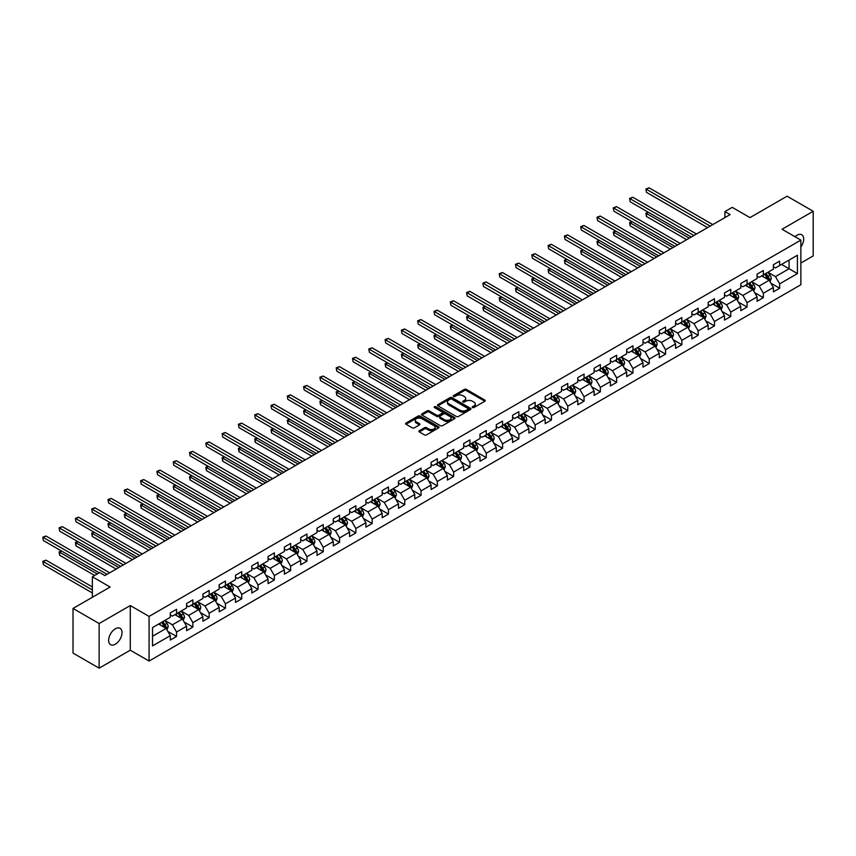 <?xml version="1.0" encoding="UTF-8"?>
<svg xmlns="http://www.w3.org/2000/svg" width="856" height="856" viewBox="0 0 856 856"><rect width="100%" height="100%" fill="white"/><g stroke="black" fill="none" stroke-linecap="round" stroke-linejoin="round"><path stroke-width="1.28" d="M472.501 407.531A1.016 0.589 0 0 0 473.935 407.531L484.828 401.239A1.455 0.835 0 0 0 485.256 400.64A1.455 0.835 0 0 0 484.828 400.052L466.37 389.394A1.455 0.835 0 0 0 464.316 389.394L453.423 395.686A1.016 0.589 0 0 0 454.857 396.51L456.269 395.697A4.644 2.675 0 0 1 462.829 395.697L464.369 396.585A4.644 2.675 0 0 1 465.728 398.479A4.644 2.675 0 0 1 464.369 400.373L462.957 401.197A1.016 0.589 0 0 0 464.401 402.02L465.803 401.207A4.644 2.675 0 0 1 472.373 401.207L473.914 402.095A4.644 2.675 0 0 1 475.273 403.989A4.644 2.675 0 0 1 473.914 405.883L472.501 406.696A1.016 0.589 0 0 0 472.501 407.531L472.501 406.696M115.335 644.226A9.459 5.457 120 0 0 121.509 635.89A9.459 5.457 120 0 0 120.065 628.315A9.459 5.457 120 0 0 115.335 628.785A9.459 5.457 120 0 0 109.161 637.11A9.459 5.457 120 0 0 110.606 644.696A9.459 5.457 120 0 0 115.335 644.226M800.874 247.01A9.459 5.457 120 0 0 801.73 234.758A9.459 5.457 120 0 0 797 235.218A9.459 5.457 120 0 0 795.01 236.727M419.301 430.729A1.455 0.835 0 0 0 418.873 431.317A1.455 0.835 0 0 0 419.301 431.906L424.48 434.901A1.455 0.835 0 0 0 426.523 434.901L438.625 427.914A1.455 0.835 0 0 0 439.053 427.315A1.455 0.835 0 0 0 438.625 426.727L420.168 416.07A1.455 0.835 0 0 0 418.113 416.07L406.012 423.057A1.455 0.835 0 0 0 405.594 423.645A1.455 0.835 0 0 0 406.012 424.244L412.271 427.85A1.455 0.835 0 0 0 414.325 427.85L419.504 424.865A1.455 0.835 0 0 0 419.922 424.266A1.455 0.835 0 0 0 419.504 423.677L416.401 421.89A3.884 2.236 0 0 1 415.267 420.307A3.884 2.236 0 0 1 417.653 418.231A3.884 2.236 0 0 1 421.89 418.723L434.035 425.732A3.884 2.236 0 0 1 435.18 427.315A3.884 2.236 0 0 1 432.783 429.391A3.884 2.236 0 0 1 428.556 428.899L426.523 427.733A1.455 0.835 0 0 0 424.48 427.733L419.301 430.729L419.301 431.906M800.874 263.038L813.2 255.912L813.2 211.272L787.081 196.195L749.984 217.606L732.222 207.355L724.904 211.571L730.136 214.589L104.881 575.574L99.66 572.557L92.352 576.784L92.352 597.295M99.136 623.532L99.136 668.172L130.273 650.196L130.273 605.556L99.136 623.532L73.017 608.456L110.114 587.034L92.352 576.784M130.273 605.556L149.083 616.416L800.874 240.108L800.874 284.748L149.083 661.057L149.083 616.416M813.2 211.272L782.063 229.248L800.874 240.108M456.376 416.487A1.455 0.835 0 0 0 458.42 416.487L470.522 409.5A1.455 0.835 0 0 0 470.95 408.901A1.455 0.835 0 0 0 470.522 408.312L452.064 397.655A1.455 0.835 0 0 0 450.01 397.655L437.908 404.642A1.455 0.835 0 0 0 437.48 405.23A1.455 0.835 0 0 0 437.908 405.83L456.376 416.487M434.773 407.745A1.016 0.589 0 0 1 435.811 407.895L435.811 406.686L454.579 417.525A1.455 0.835 0 0 1 454.996 418.113A1.455 0.835 0 0 1 454.579 418.702L442.477 425.689A1.455 0.835 0 0 1 440.423 425.689L421.965 415.032L421.965 413.844A1.455 0.835 0 0 0 421.537 414.443A1.455 0.835 0 0 0 421.965 415.032M421.965 413.844L427.144 410.859A1.455 0.835 0 0 1 429.188 410.859L436.678 415.181A1.455 0.835 0 0 0 438.732 415.181L442.167 413.202A1.455 0.835 0 0 0 442.595 412.603A1.455 0.835 0 0 0 442.167 412.014L434.377 407.51A1.016 0.589 0 0 1 435.811 406.686M99.136 668.172L73.017 653.096L73.017 608.456M167.84 631.407L176.561 636.447L176.561 632.038L186.597 626.25L186.597 630.647L192.868 627.031L192.868 622.633L202.893 616.834L202.893 621.242L209.164 617.625L209.164 613.217L219.19 607.428L219.19 611.826L225.46 608.209L225.46 603.812L235.496 598.012L235.496 602.421L241.767 598.804L241.767 594.396L251.792 588.607L251.792 593.005L258.063 589.388L258.063 584.99L268.089 579.191L268.089 583.599L274.359 579.983L274.359 575.574L284.395 569.786L284.395 574.183L290.666 570.567L290.666 566.169L300.691 560.37L300.691 564.778L306.962 561.162L306.962 556.753L316.998 550.964L316.998 555.362L323.258 551.745L323.258 547.348L333.294 541.548L333.294 545.957L339.565 542.34L339.565 537.932L349.59 532.143L349.59 536.541L355.861 532.924L355.861 528.527L365.897 522.727L365.897 527.135L372.167 523.519L372.167 519.111L382.193 513.322L382.193 517.72L388.464 514.103L388.464 509.705L398.489 503.906L398.489 508.314L404.76 504.698L404.76 500.289L414.796 494.5L414.796 498.898L421.066 495.282L421.066 490.884L431.092 485.085L431.092 489.493L437.363 485.876L437.363 481.468L447.388 475.679L447.388 480.077L453.659 476.46L453.659 472.063L463.695 466.263L463.695 470.672L469.965 467.055L469.965 462.647L479.991 456.858L479.991 461.256L486.262 457.639L486.262 453.241L496.287 447.442L496.287 451.85L502.558 448.234L502.558 443.825L512.594 438.037L512.594 442.434L518.864 438.818L518.864 434.42L528.89 428.621L528.89 433.029L535.16 429.412L535.16 425.004L545.197 419.215L545.197 423.613L551.457 419.996L551.457 415.599L561.493 409.799L561.493 414.208L567.763 410.591L567.763 406.183L577.789 400.394L577.789 404.792L584.06 401.175L584.06 396.777L594.096 390.978L594.096 395.386L600.366 391.77L600.366 387.361L610.392 381.573L610.392 385.97L616.662 382.354L616.662 377.956L626.688 372.157L626.688 376.565L632.958 372.949L632.958 368.54L642.995 362.751L642.995 367.149L649.265 363.533L649.265 359.135L659.291 353.335L659.291 357.744L665.561 354.127L665.561 349.719L675.587 343.93L675.587 348.328L681.858 344.711L681.858 340.314L691.894 334.514L691.894 338.923L698.164 335.306L698.164 330.898L708.19 325.109L708.19 329.507L714.46 325.89L714.46 321.492L724.486 315.693L724.486 320.101L730.757 316.485L730.757 312.076L740.793 306.288L740.793 310.685L747.063 307.069L747.063 302.671L757.089 296.872L757.089 301.28L763.359 297.663L763.359 293.255L773.385 287.466L773.385 291.864L779.656 288.247L779.656 283.85L797.418 273.588L797.418 255.249L789.061 260.074L789.061 268.763L797.418 273.588M176.561 636.447L170.291 640.063L170.291 635.655L152.529 645.916L152.529 627.576L170.291 617.315L170.291 612.917L176.561 609.301L176.561 613.698L186.597 607.91L186.597 603.501L192.868 599.885L192.868 604.293L202.893 598.494L202.893 594.096L209.164 590.48L209.164 594.877L219.19 589.088L219.19 584.68L225.46 581.063L225.46 585.472L235.496 579.673L235.496 575.275L241.767 571.658L241.767 576.056L251.792 570.267L251.792 565.859L258.063 562.242L258.063 566.651L268.089 560.851L268.089 556.453L274.359 552.837L274.359 557.235L284.395 551.446L284.395 547.038L290.666 543.421L290.666 547.829L300.691 542.03L300.691 537.632L306.962 534.016L306.962 538.413L316.998 532.625L316.998 528.216L323.258 524.6L323.258 529.008L333.294 523.209L333.294 518.811L339.565 515.194L339.565 519.592L349.59 513.803L349.59 509.395L355.861 505.778L355.861 510.187L365.897 504.387L365.897 499.99L372.167 496.373L372.167 500.771L382.193 494.982L382.193 490.574L388.464 486.957L388.464 491.365L398.489 485.566L398.489 481.168L404.76 477.552L404.76 481.949L414.796 476.161L414.796 471.752L421.066 468.136L421.066 472.544L431.092 466.745L431.092 462.347L437.363 458.73L437.363 463.128L447.388 457.339L447.388 452.931L453.659 449.314L453.659 453.723L463.695 447.923L463.695 443.526L469.965 439.909L469.965 444.307L479.991 438.518L479.991 434.11L486.262 430.493L486.262 434.901L496.287 429.102L496.287 424.704L502.558 421.088L502.558 425.486L512.594 419.697L512.594 415.288L518.864 411.672L518.864 416.08L528.89 410.281L528.89 405.883L535.16 402.267L535.16 406.664L545.197 400.875L545.197 396.467L551.457 392.851L551.457 397.259L561.493 391.46L561.493 387.062L567.763 383.445L567.763 387.843L577.789 382.054L577.789 377.646L584.06 374.029L584.06 378.438L594.096 372.638L594.096 368.24L600.366 364.624L600.366 369.022L610.392 363.233L610.392 358.825L616.662 355.208L616.662 359.616L626.688 353.817L626.688 349.419L632.958 345.803L632.958 350.2L642.995 344.412L642.995 340.003L649.265 336.387L649.265 340.795L659.291 334.996L659.291 330.598L665.561 326.981L665.561 331.379L675.587 325.59L675.587 321.182L681.858 317.565L681.858 321.974L691.894 316.174L691.894 311.777L698.164 308.16L698.164 312.558L708.19 306.769L708.19 302.361L714.46 298.744L714.46 303.152L724.486 297.353L724.486 292.955L730.757 289.339L730.757 293.736L740.793 287.948L740.793 283.539L747.063 279.923L747.063 284.331L757.089 278.532L757.089 274.134L763.359 270.517L763.359 274.915L773.385 269.126L773.385 264.718L779.656 261.101L779.656 265.51L797.418 255.249M174.892 614.662L182.414 619.006L172.388 624.805L164.866 620.461M170.291 614.908L172.388 616.117L176.561 613.698M172.388 624.805L176.561 632.038M182.414 619.006L186.597 626.25M191.188 605.256L198.71 609.6L188.684 615.389L181.162 611.045M186.597 605.492L188.684 606.701L192.868 604.293M188.684 615.389L192.868 622.633M198.71 609.6L202.893 616.834M207.494 595.84L215.017 600.184L204.98 605.984L197.458 601.64M202.893 596.086L204.98 597.295L209.164 594.877M204.98 605.984L209.164 613.217M215.017 600.184L219.19 607.428M223.791 586.435L231.313 590.779L221.287 596.568L213.765 592.224M219.19 586.67L221.287 587.879L225.46 585.472M221.287 596.568L225.46 603.812M231.313 590.779L235.496 598.012M240.087 577.019L247.619 581.363L237.583 587.163L230.061 582.818M235.496 577.265L237.583 578.474L241.767 576.056M237.583 587.163L241.767 594.396M247.619 581.363L251.792 588.607M256.393 567.614L263.916 571.958L253.879 577.747L246.357 573.402M251.792 567.849L253.879 569.058L258.063 566.651M253.879 577.747L258.063 584.99M263.916 571.958L268.089 579.191M272.69 558.198L280.212 562.542L270.186 568.341L262.664 563.997M268.089 558.444L270.186 559.653L274.359 557.235M270.186 568.341L274.359 575.574M280.212 562.542L284.395 569.786M288.996 548.792L296.518 553.137L286.482 558.925L278.96 554.581M284.395 549.028L286.482 550.237L290.666 547.829M286.482 558.925L290.666 566.169M296.518 553.137L300.691 560.37M305.292 539.376L312.815 543.721L302.789 549.52L295.256 545.176M300.691 539.622L302.789 540.832L306.962 538.413M302.789 549.52L306.962 556.753M312.815 543.721L316.998 550.964M321.589 529.971L329.111 534.315L319.085 540.104L311.563 535.76M316.998 530.206L319.085 531.415L323.258 529.008M319.085 540.104L323.258 547.348M329.111 534.315L333.294 541.548M337.895 520.555L345.417 524.899L335.381 530.699L327.859 526.354M333.294 520.801L335.381 522.01L339.565 519.592M335.381 530.699L339.565 537.932M345.417 524.899L349.59 532.143M354.191 511.15L361.714 515.494L351.688 521.283L344.155 516.938M349.59 511.385L351.688 512.594L355.861 510.187M351.688 521.283L355.861 528.527M361.714 515.494L365.897 522.727M370.488 501.734L378.01 506.078L367.984 511.877L360.462 507.533M365.897 501.98L367.984 503.189L372.167 500.771M367.984 511.877L372.167 519.111M378.01 506.078L382.193 513.322M386.794 492.328L394.316 496.673L384.28 502.461L376.758 498.117M382.193 492.564L384.28 493.773L388.464 491.365M384.28 502.461L388.464 509.705M394.316 496.673L398.489 503.906M403.09 482.912L410.613 487.257L400.587 493.056L393.065 488.712M398.489 483.159L400.587 484.368L404.76 481.949M400.587 493.056L404.76 500.289M410.613 487.257L414.796 494.5M419.387 473.507L426.909 477.851L416.883 483.64L409.361 479.296M414.796 473.743L416.883 474.952L421.066 472.544M416.883 483.64L421.066 490.884M426.909 477.851L431.092 485.085M435.693 464.091L443.215 468.435L433.179 474.235L425.657 469.891M431.092 464.337L433.179 465.546L437.363 463.128M433.179 474.235L437.363 481.468M443.215 468.435L447.388 475.679M451.989 454.686L459.512 459.03L449.486 464.819L441.964 460.475M447.388 454.921L449.486 456.13L453.659 453.723M449.486 464.819L453.659 472.063M459.512 459.03L463.695 466.263M468.286 445.27L475.818 449.614L465.782 455.413L458.26 451.069M463.695 445.516L465.782 446.725L469.965 444.307M465.782 455.413L469.965 462.647M475.818 449.614L479.991 456.858M484.592 435.865L492.114 440.209L482.078 445.997L474.556 441.653M479.991 436.1L482.078 437.309L486.262 434.901M482.078 445.997L486.262 453.241M492.114 440.209L496.287 447.442M500.888 426.449L508.411 430.793L498.385 436.592L490.863 432.248M496.287 426.695L498.385 427.904L502.558 425.486M498.385 436.592L502.558 443.825M508.411 430.793L512.594 438.037M517.185 417.043L524.717 421.387L514.681 427.176L507.159 422.832M512.594 417.279L514.681 418.488L518.864 416.08M514.681 427.176L518.864 434.42M524.717 421.387L528.89 428.621M533.491 407.627L541.013 411.971L530.977 417.771L523.455 413.427M528.89 407.873L530.977 409.082L535.16 406.664M530.977 417.771L535.16 425.004M541.013 411.971L545.197 419.215M549.787 398.222L557.31 402.566L547.284 408.355L539.762 404.011M545.197 398.457L547.284 399.666L551.457 397.259M547.284 408.355L551.457 415.599M557.31 402.566L561.493 409.799M566.094 388.806L573.616 393.15L563.58 398.95L556.058 394.605M561.493 389.052L563.58 390.261L567.763 387.843M563.58 398.95L567.763 406.183M573.616 393.15L577.789 400.394M582.39 379.401L589.912 383.745L579.887 389.534L572.354 385.189M577.789 379.636L579.887 380.845L584.06 378.438M579.887 389.534L584.06 396.777M589.912 383.745L594.096 390.978M598.686 369.985L606.208 374.329L596.183 380.128L588.66 375.784M594.096 370.231L596.183 371.44L600.366 369.022M596.183 380.128L600.366 387.361M606.208 374.329L610.392 381.573M614.993 360.579L622.515 364.924L612.479 370.712L604.957 366.368M610.392 360.815L612.479 362.024L616.662 359.616M612.479 370.712L616.662 377.956M622.515 364.924L626.688 372.157M631.289 351.163L638.811 355.507L628.785 361.307L621.263 356.963M626.688 351.409L628.785 352.619L632.958 350.2M628.785 361.307L632.958 368.54M638.811 355.507L642.995 362.751M647.585 341.758L655.108 346.102L645.082 351.891L637.56 347.547M642.995 341.993L645.082 343.203L649.265 340.795M645.082 351.891L649.265 359.135M655.108 346.102L659.291 353.335M663.892 332.342L671.414 336.686L661.378 342.486L653.856 338.141M659.291 332.588L661.378 333.797L665.561 331.379M661.378 342.486L665.561 349.719M671.414 336.686L675.587 343.93M680.188 322.937L687.71 327.281L677.685 333.07L670.162 328.725M675.587 323.172L677.685 324.381L681.858 321.974M677.685 333.07L681.858 340.314M687.71 327.281L691.894 334.514M696.484 313.521L704.007 317.865L693.981 323.664L686.458 319.32M691.894 313.767L693.981 314.976L698.164 312.558M693.981 323.664L698.164 330.898M704.007 317.865L708.19 325.109M712.791 304.115L720.313 308.46L710.277 314.248L702.755 309.904M708.19 304.351L710.277 305.56L714.46 303.152M710.277 314.248L714.46 321.492M720.313 308.46L724.486 315.693M729.087 294.699L736.609 299.044L726.583 304.843L719.061 300.499M724.486 294.945L726.583 296.155L730.757 293.736M726.583 304.843L730.757 312.076M736.609 299.044L740.793 306.288M745.383 285.294L752.916 289.638L742.88 295.427L735.358 291.083M740.793 285.53L742.88 286.739L747.063 284.331M742.88 295.427L747.063 302.671M752.916 289.638L757.089 296.872M761.69 275.878L769.212 280.222L759.176 286.022L751.654 281.678M757.089 276.124L759.176 277.333L763.359 274.915M759.176 286.022L763.359 293.255M769.212 280.222L773.385 287.466M781.539 264.418L789.061 268.763L775.483 276.606L767.96 272.262M773.385 266.708L775.483 267.917L779.656 265.51M775.483 276.606L779.656 283.85M130.273 650.196L149.083 661.057M724.904 211.571L724.904 217.606M152.529 636.265L166.118 628.422L158.595 624.077M166.118 628.422L170.291 635.655M770.935 283.208L779.656 288.247M754.639 292.624L763.359 297.663M738.332 302.029L747.063 307.069M722.036 311.445L730.757 316.485M705.74 320.85L714.46 325.89M689.433 330.266L698.164 335.306M673.137 339.671L681.858 344.711M656.841 349.088L665.561 354.127M640.534 358.493L649.265 363.533M624.238 367.909L632.958 372.949M607.931 377.314L616.662 382.354M591.635 386.73L600.366 391.77M575.339 396.135L584.06 401.175M559.032 405.551L567.763 410.591M542.736 414.957L551.457 419.996M526.44 424.373L535.16 429.412M510.133 433.778L518.864 438.818M493.837 443.194L502.558 448.234M477.541 452.599L486.262 457.639M461.234 462.015L469.965 467.055M444.938 471.421L453.659 476.46M428.642 480.837L437.363 485.876M412.335 490.242L421.066 495.282M396.039 499.658L404.76 504.698M379.743 509.063L388.464 514.103M363.436 518.479L372.167 523.519M347.14 527.885L355.861 532.924M330.833 537.301L339.565 542.34M314.537 546.706L323.258 551.745M298.241 556.122L306.962 561.162M281.934 565.527L290.666 570.567M265.638 574.943L274.359 579.983M249.342 584.348L258.063 589.388M233.035 593.764L241.767 598.804M216.739 603.17L225.46 608.209M200.443 612.586L209.164 617.625M184.136 621.991L192.868 627.031M472.908 407.67L473.914 407.092A4.644 2.675 0 0 0 475.273 405.198L475.273 403.989M465.728 398.479L465.728 399.688A4.644 2.675 0 0 1 464.369 401.582L463.364 402.16M484.828 400.052L484.828 401.239L466.37 390.604A1.455 0.835 0 0 0 464.316 390.604L453.83 396.66M470.5 409.51L452.064 398.864A1.455 0.835 0 0 0 450.01 398.864L437.93 405.84M467.965 409.318A1.016 0.589 0 0 0 467.965 408.494L451.754 399.131A1.016 0.589 0 0 0 450.32 399.131L448.833 399.998A4.644 2.675 0 0 0 447.474 401.892A4.644 2.675 0 0 0 448.833 403.786L459.907 410.174A4.644 2.675 0 0 0 466.477 410.174L467.965 409.318L467.965 410.527A1.016 0.589 0 0 0 468.253 410.11L468.253 408.901M447.474 401.892L447.474 403.09A4.644 2.675 0 0 0 448.833 404.984L448.833 403.786M467.965 410.527L466.477 411.383A4.644 2.675 0 0 1 459.907 411.383L448.833 404.984M421.987 415.042L427.144 412.068L427.144 410.859M442.595 412.603L442.595 413.812A1.455 0.835 0 0 1 442.167 414.4L438.732 416.39A1.455 0.835 0 0 1 436.678 416.39L429.188 412.068A1.455 0.835 0 0 0 427.144 412.068M435.811 407.895L454.557 418.712M444.446 419.665A3.884 2.236 0 0 0 448.672 420.157A3.884 2.236 0 0 0 451.069 418.081A3.884 2.236 0 0 0 449.935 416.498L445.655 414.026A1.455 0.835 0 0 0 443.601 414.026L440.166 416.005A1.455 0.835 0 0 0 439.738 416.605A1.455 0.835 0 0 0 440.166 417.193L444.446 419.665L444.446 420.874A3.884 2.236 0 0 0 448.672 421.355A3.884 2.236 0 0 0 451.069 419.29L451.069 418.081M439.738 416.605L439.738 417.814A1.455 0.835 0 0 0 440.166 418.402L440.166 417.193M444.446 420.874L440.166 418.402M435.18 427.315L435.18 428.524A3.884 2.236 0 0 1 432.783 430.6A3.884 2.236 0 0 1 428.556 430.108L426.523 428.942A1.455 0.835 0 0 0 424.48 428.942L419.312 431.916M415.267 420.307L415.267 421.505A3.884 2.236 0 0 0 416.401 423.089L416.401 421.89M419.483 424.876L416.401 423.089M438.604 427.925L420.168 417.279A1.455 0.835 0 0 0 418.113 417.279L406.033 424.255L406.012 423.057M770.036 281.656L771.277 278.521A3.916 2.258 -120 0 0 770.025 275.193L767.875 272.315M764.119 277.28L762.653 275.332M648.452 212.32L646.473 213.465L646.473 216.482L686.662 239.691M764.633 274.177L766.794 277.055A3.916 2.258 60 0 1 767.907 279.42L769.17 278.692A3.916 2.258 -120 0 0 768.046 276.338L765.885 273.46M764.911 274.027L767.297 277.216A1.99 1.156 60 0 1 767.661 277.825L769.17 278.692M646.473 216.482L645.895 213.133L689.283 238.182M645.895 213.133L648.227 212.181M710.18 226.112L646.473 189.337L649.083 187.828L712.791 224.604M707.559 227.621L646.473 192.354L645.895 189.005L649.083 187.828M646.473 192.354L645.895 189.005M753.74 291.061L754.981 287.937A3.916 2.258 -120 0 0 753.729 284.599L751.579 281.72M747.812 286.696L746.346 284.738M632.156 221.725L630.166 222.87L630.166 225.888L670.366 249.096M748.337 283.593L750.487 286.471A3.916 2.258 60 0 1 751.611 288.825L752.863 288.098A3.916 2.258 -120 0 0 751.75 285.744L749.588 282.865M748.604 283.432L751.001 286.632A1.99 1.156 60 0 1 751.365 287.231L752.863 288.098M630.166 225.888L629.599 222.539L672.977 247.587M629.599 222.539L631.931 221.597M737.433 300.477L738.675 297.342A3.916 2.258 -120 0 0 737.433 294.015L735.272 291.136M731.516 296.101L730.05 294.154M615.86 231.141L613.87 232.286L613.87 235.304L654.07 258.512M732.03 292.998L734.191 295.876A3.916 2.258 60 0 1 735.315 298.241L736.567 297.514A3.916 2.258 -120 0 0 735.443 295.16L733.292 292.281M732.308 292.848L734.705 296.037A1.99 1.156 60 0 1 735.058 296.647L736.567 297.514M613.87 235.304L613.292 231.955L656.68 257.003M613.292 231.955L615.625 231.002M693.874 235.528L630.166 198.742L632.787 197.233L696.484 234.02M691.263 237.037L630.166 201.759L629.599 198.41L632.787 197.233M630.166 201.759L629.599 198.41M677.577 244.934L613.87 208.158L616.481 206.649L680.188 243.425M674.967 246.442L613.87 211.175L613.292 207.826L616.481 206.649M613.87 211.175L613.292 207.826M721.137 309.883L722.378 306.758A3.916 2.258 -120 0 0 721.127 303.42L718.976 300.542M715.209 305.517L713.754 303.559M599.553 240.547L597.574 241.692L597.574 244.709L637.763 267.917M715.734 302.414L717.895 305.292A3.916 2.258 60 0 1 719.008 307.646L720.27 306.919A3.916 2.258 -120 0 0 719.147 304.565L716.986 301.687M716.012 302.254L718.398 305.453A1.99 1.156 60 0 1 718.762 306.052L720.27 306.919M597.574 244.709L596.996 241.36L640.374 266.409M596.996 241.36L599.328 240.418M704.841 319.299L706.082 316.164A3.916 2.258 -120 0 0 704.83 312.836L702.669 309.958M698.913 314.922L697.447 312.975M583.257 249.963L581.267 251.108L581.267 254.125L621.467 277.333M699.438 311.819L701.588 314.698A3.916 2.258 60 0 1 702.712 317.062L703.964 316.335A3.916 2.258 -120 0 0 702.84 313.981L700.69 311.103M699.705 311.67L702.102 314.858A1.99 1.156 60 0 1 702.466 315.468L703.964 316.335M581.267 254.125L580.7 250.776L624.077 275.825M580.7 250.776L583.032 249.824M688.534 328.704L689.775 325.58A3.916 2.258 -120 0 0 688.534 322.241L686.373 319.363M682.617 324.338L681.151 322.38M566.961 259.368L564.971 260.513L564.971 263.53L605.171 286.739M683.131 321.235L685.292 324.114A3.916 2.258 60 0 1 686.416 326.468L687.668 325.74A3.916 2.258 -120 0 0 686.544 323.386L684.393 320.508M683.409 321.075L685.795 324.274A1.99 1.156 60 0 1 686.159 324.873L687.668 325.74M564.971 263.53L564.393 260.181L607.781 285.23M564.393 260.181L566.726 259.24M661.281 254.35L597.574 217.563L600.184 216.054L663.892 252.841M658.66 255.858L597.574 220.581L596.996 217.231L600.184 216.054M597.574 220.581L596.996 217.231M644.975 263.755L581.267 226.979L583.888 225.47L647.585 262.246M642.364 265.264L581.267 229.996L580.7 226.647L583.888 225.47M581.267 229.996L580.7 226.647M628.678 273.171L564.971 236.384L567.582 234.876L631.289 271.662M626.068 274.68L564.971 239.402L564.393 236.053L567.582 234.876M564.971 239.402L564.393 236.053M612.372 282.576L548.675 245.8L551.285 244.292L614.993 281.068M609.761 284.085L548.675 248.818L548.097 245.469L551.285 244.292M548.675 248.818L548.097 245.469M596.076 291.992L532.368 255.206L534.979 253.697L598.686 290.484M593.465 293.501L532.368 258.223L531.801 254.874L534.979 253.697M532.368 258.223L531.801 254.874M579.78 301.398L516.072 264.622L518.683 263.113L582.39 299.889M577.169 302.906L516.072 267.639L515.494 264.29L518.683 263.113M516.072 267.639L515.494 264.29M563.473 310.814L499.776 274.027L502.386 272.518L566.094 309.305M560.862 312.322L499.776 277.044L499.198 273.695L502.386 272.518M499.776 277.044L499.198 273.695M547.177 320.219L483.469 283.443L486.08 281.934L549.787 318.71M544.566 321.728L483.469 286.46L482.902 283.111L486.08 281.934M483.469 286.46L482.902 283.111M530.88 329.635L467.173 292.848L469.784 291.34L533.491 328.126M528.27 331.144L467.173 295.866L466.595 292.517L469.784 291.34M467.173 295.866L466.595 292.517M514.574 339.04L450.877 302.264L453.487 300.756L517.185 337.531M511.963 340.549L450.877 305.282L450.299 301.933L453.487 300.756M450.877 305.282L450.299 301.933M498.278 348.456L434.57 311.67L437.181 310.161L500.888 346.948M495.667 349.965L434.57 314.687L434.003 311.338L437.181 310.161M434.57 314.687L434.003 311.338M481.982 357.862L418.274 321.086L420.885 319.577L484.592 356.353M479.371 359.37L418.274 324.103L417.696 320.754L420.885 319.577M418.274 324.103L417.696 320.754M465.675 367.278L401.978 330.491L404.588 328.982L468.286 365.769M463.064 368.786L401.978 333.508L401.4 330.159L404.588 328.982M401.978 333.508L401.4 330.159M449.379 376.683L385.671 339.907L388.282 338.398L451.989 375.174M446.768 378.192L385.671 342.924L385.093 339.575L388.282 338.398M385.671 342.924L385.093 339.575M433.083 386.099L369.375 349.312L371.986 347.804L435.693 384.59M430.461 387.608L369.375 352.33L368.797 348.981L371.986 347.804M369.375 352.33L368.797 348.981M416.776 395.504L353.068 358.728L355.689 357.22L419.387 393.995M414.165 397.013L353.068 361.746L352.501 358.397L355.689 357.22M353.068 361.746L352.501 358.397M400.48 404.92L336.772 368.134L339.383 366.625L403.09 403.411M397.869 406.429L336.772 371.151L336.194 367.802L339.383 366.625M336.772 371.151L336.194 367.802M384.184 414.325L320.476 377.55L323.087 376.041L386.794 412.817M381.562 415.834L320.476 380.567L319.898 377.218L323.087 376.041M320.476 380.567L319.898 377.218M367.877 423.741L304.169 386.955L306.79 385.446L370.488 422.233M365.266 425.25L304.169 389.972L303.602 386.623L306.79 385.446M304.169 389.972L303.602 386.623M672.238 338.12L673.479 334.985A3.916 2.258 -120 0 0 672.228 331.657L670.077 328.779M666.31 333.744L664.845 331.796M550.654 268.784L548.675 269.929L548.675 272.946L588.864 296.155M666.835 330.641L668.996 333.519A3.916 2.258 60 0 1 670.109 335.884L671.372 335.156A3.916 2.258 -120 0 0 670.248 332.802L668.087 329.924M667.113 330.491L669.499 333.68A1.99 1.156 60 0 1 669.863 334.289L671.372 335.156M548.675 272.946L548.097 269.597L591.475 294.646M548.097 269.597L550.429 268.645M655.942 347.525L657.183 344.401A3.916 2.258 -120 0 0 655.931 341.062L653.77 338.184M650.014 343.16L648.548 341.202M534.358 278.189L532.368 279.334L532.368 282.352L572.568 305.56M650.539 340.057L652.689 342.935A3.916 2.258 60 0 1 653.813 345.289L655.065 344.561A3.916 2.258 -120 0 0 653.941 342.207L651.791 339.329M650.806 339.896L653.203 343.096A1.99 1.156 60 0 1 653.567 343.695L655.065 344.561M532.368 282.352L531.801 279.002L575.178 304.051M531.801 279.002L534.123 278.061M639.635 356.941L640.877 353.806A3.916 2.258 -120 0 0 639.635 350.479L637.474 347.6M633.718 352.565L632.252 350.618M518.062 287.605L516.072 288.75L516.072 291.768L556.272 314.976M634.232 349.462L636.393 352.34A3.916 2.258 60 0 1 637.517 354.705L638.769 353.977A3.916 2.258 -120 0 0 637.645 351.623L635.484 348.745M634.51 349.312L636.896 352.501A1.99 1.156 60 0 1 637.26 353.111L638.769 353.977M516.072 291.768L515.494 288.419L558.882 313.467M515.494 288.419L517.827 287.466M623.339 366.347L624.58 363.222A3.916 2.258 -120 0 0 623.328 359.884L621.178 357.005M617.411 361.981L615.946 360.023M501.755 297.011L499.776 298.156L499.776 301.173L539.965 324.381M617.936 358.878L620.097 361.756A3.916 2.258 60 0 1 621.21 364.11L622.462 363.383A3.916 2.258 -120 0 0 621.349 361.029L619.188 358.15M618.203 358.718L620.6 361.917A1.99 1.156 60 0 1 620.964 362.516L622.462 363.383M499.776 301.173L499.198 297.824L542.576 322.873M499.198 297.824L501.53 296.882M607.032 375.763L608.284 372.627A3.916 2.258 -120 0 0 607.032 369.3L604.871 366.422M601.115 371.386L599.649 369.439M485.459 306.427L483.469 307.572L483.469 310.589L523.669 333.797M601.64 368.283L603.79 371.162A3.916 2.258 60 0 1 604.914 373.526L606.166 372.799A3.916 2.258 -120 0 0 605.042 370.445L602.892 367.566M601.907 368.134L604.304 371.322A1.99 1.156 60 0 1 604.668 371.932L606.166 372.799M483.469 310.589L482.902 307.24L526.28 332.289M482.902 307.24L485.224 306.288M590.736 385.168L591.978 382.044A3.916 2.258 -120 0 0 590.736 378.705L588.575 375.827M584.819 380.802L583.353 378.844M469.152 315.832L467.173 316.977L467.173 319.994L507.373 343.203M585.333 377.699L587.494 380.578A3.916 2.258 60 0 1 588.618 382.932L589.87 382.204A3.916 2.258 -120 0 0 588.746 379.85L586.585 376.972M585.611 377.539L587.997 380.738A1.99 1.156 60 0 1 588.361 381.337L589.87 382.204M467.173 319.994L466.595 316.645L509.983 341.694M466.595 316.645L468.928 315.704M574.44 394.584L575.681 391.449A3.916 2.258 -120 0 0 574.43 388.121L572.279 385.243M568.512 390.208L567.047 388.26M452.856 325.248L450.877 326.393L450.877 329.41L491.066 352.619M569.037 387.105L571.187 389.983A3.916 2.258 60 0 1 572.311 392.348L573.563 391.62A3.916 2.258 -120 0 0 572.45 389.266L570.289 386.388M569.304 386.955L571.701 390.143A1.99 1.156 60 0 1 572.065 390.753L573.563 391.62M450.877 329.41L450.299 326.061L493.677 351.11M450.299 326.061L452.631 325.109M558.133 403.989L559.385 400.865A3.916 2.258 -120 0 0 558.133 397.526L555.972 394.648M552.216 399.624L550.75 397.666M436.56 334.653L434.57 335.798L434.57 338.815L474.77 362.024M552.741 396.521L554.891 399.399A3.916 2.258 60 0 1 556.015 401.753L557.267 401.025A3.916 2.258 -120 0 0 556.143 398.671L553.993 395.793M553.008 396.36L555.405 399.559A1.99 1.156 60 0 1 555.769 400.159L557.267 401.025M434.57 338.815L434.003 335.466L477.38 360.515M434.003 335.466L436.325 334.525M541.837 413.405L543.079 410.27A3.916 2.258 -120 0 0 541.827 406.942L539.676 404.064M535.92 409.029L534.454 407.082M420.253 344.069L418.274 345.214L418.274 348.231L458.463 371.44M536.434 405.926L538.595 408.804A3.916 2.258 60 0 1 539.708 411.169L540.971 410.441A3.916 2.258 -120 0 0 539.847 408.087L537.686 405.209M536.712 405.776L539.098 408.965A1.99 1.156 60 0 1 539.462 409.575L540.971 410.441M418.274 348.231L417.696 344.882L461.084 369.931M417.696 344.882L420.029 343.93M525.541 422.81L526.782 419.686A3.916 2.258 -120 0 0 525.53 416.348L523.38 413.469M519.613 418.445L518.148 416.487M403.957 353.475L401.978 354.619L401.978 357.637L442.167 380.845M520.138 415.342L522.288 418.22A3.916 2.258 60 0 1 523.412 420.574L524.664 419.847A3.916 2.258 -120 0 0 523.551 417.493L521.39 414.614M520.405 415.181L522.802 418.381A1.99 1.156 60 0 1 523.166 418.98L524.664 419.847M401.978 357.637L401.4 354.288L444.778 379.336M401.4 354.288L403.732 353.346M509.234 432.226L510.486 429.091A3.916 2.258 -120 0 0 509.234 425.764L507.073 422.885M503.317 427.85L501.851 425.903M387.661 362.89L385.671 364.035L385.671 367.053L425.871 390.261M503.831 424.747L505.992 427.625A3.916 2.258 60 0 1 507.116 429.99L508.368 429.263A3.916 2.258 -120 0 0 507.244 426.909L505.094 424.03M504.109 424.597L506.506 427.786A1.99 1.156 60 0 1 506.859 428.396L508.368 429.263M385.671 367.053L385.093 363.704L428.482 388.752M385.093 363.704L387.426 362.751M492.938 441.632L494.18 438.507A3.916 2.258 -120 0 0 492.928 435.169L490.777 432.291M487.01 437.266L485.555 435.308M371.354 372.296L369.375 373.441L369.375 376.458L409.564 399.666M487.535 434.163L489.696 437.041A3.916 2.258 60 0 1 490.809 439.396L492.072 438.668A3.916 2.258 -120 0 0 490.948 436.314L488.787 433.436M487.813 434.003L490.199 437.202A1.99 1.156 60 0 1 490.563 437.801L492.072 438.668M369.375 376.458L368.797 373.109L412.185 398.158M368.797 373.109L371.13 372.167M476.642 451.048L477.883 447.913A3.916 2.258 -120 0 0 476.632 444.585L474.47 441.707M470.714 446.672L469.249 444.724M355.058 381.712L353.068 382.857L353.068 385.874L393.268 409.082M471.239 443.569L473.389 446.447A3.916 2.258 60 0 1 474.513 448.812L475.765 448.084A3.916 2.258 -120 0 0 474.641 445.73L472.491 442.852M471.506 443.419L473.903 446.607A1.99 1.156 60 0 1 474.267 447.217L475.765 448.084M353.068 385.874L352.501 382.525L395.879 407.574M352.501 382.525L354.833 381.573M460.335 460.453L461.577 457.329A3.916 2.258 -120 0 0 460.335 453.99L458.174 451.112M454.418 456.088L452.952 454.129M338.762 391.117L336.772 392.262L336.772 395.279L376.972 418.488M454.932 452.985L457.093 455.863A3.916 2.258 60 0 1 458.217 458.217L459.469 457.489A3.916 2.258 -120 0 0 458.345 455.135L456.195 452.257M455.21 452.824L457.607 456.023A1.99 1.156 60 0 1 457.96 456.623L459.469 457.489M336.772 395.279L336.194 391.93L379.583 416.979M336.194 391.93L338.527 390.989M444.039 469.869L445.281 466.734A3.916 2.258 -120 0 0 444.029 463.406L441.878 460.528M438.112 465.493L436.656 463.545M322.455 400.533L320.476 401.678L320.476 404.695L360.665 427.904M438.636 462.39L440.797 465.268A3.916 2.258 60 0 1 441.91 467.633L443.173 466.905A3.916 2.258 -120 0 0 442.049 464.551L439.888 461.673M438.914 462.24L441.3 465.429A1.99 1.156 60 0 1 441.664 466.039L443.173 466.905M320.476 404.695L319.898 401.346L363.276 426.395M319.898 401.346L322.231 400.394M427.743 479.274L428.984 476.15A3.916 2.258 -120 0 0 427.733 472.812L425.571 469.933M421.815 474.909L420.35 472.951M306.159 409.938L304.169 411.083L304.169 414.101L344.369 437.309M422.34 471.806L424.49 474.684A3.916 2.258 60 0 1 425.614 477.038L426.866 476.31A3.916 2.258 -120 0 0 425.742 473.957L423.592 471.078M422.607 471.645L425.004 474.845A1.99 1.156 60 0 1 425.368 475.444L426.866 476.31M304.169 414.101L303.602 410.752L346.98 435.8M303.602 410.752L305.924 409.81M411.436 488.69L412.678 485.555A3.916 2.258 -120 0 0 411.436 482.228L409.275 479.349M405.519 484.314L404.053 482.367M289.863 419.354L287.873 420.499L287.873 423.517L328.073 446.725M406.033 481.211L408.194 484.089A3.916 2.258 60 0 1 409.318 486.454L410.57 485.727A3.916 2.258 -120 0 0 409.446 483.373L407.296 480.494M406.311 481.061L408.697 484.25A1.99 1.156 60 0 1 409.061 484.86L410.57 485.727M287.873 423.517L287.295 420.168L330.684 445.216M287.295 420.168L289.628 419.215M395.14 498.096L396.382 494.971A3.916 2.258 -120 0 0 395.13 491.633L392.979 488.755M389.213 493.73L387.747 491.772M273.556 428.76L271.577 429.905L271.577 432.922L311.766 456.13M389.737 490.627L391.898 493.505A3.916 2.258 60 0 1 393.011 495.859L394.263 495.132A3.916 2.258 -120 0 0 393.15 492.778L390.989 489.9M390.004 490.467L392.401 493.666A1.99 1.156 60 0 1 392.765 494.265L394.263 495.132M271.577 432.922L270.999 429.573L314.377 454.622M270.999 429.573L273.332 428.631M378.844 507.512L380.085 504.377A3.916 2.258 -120 0 0 378.834 501.049L376.672 498.171M372.916 503.135L371.45 501.188M257.26 438.176L255.27 439.321L255.27 442.338L295.47 465.546M373.441 500.032L375.591 502.911A3.916 2.258 60 0 1 376.715 505.275L377.967 504.548A3.916 2.258 -120 0 0 376.843 502.194L374.693 499.315M373.708 499.883L376.105 503.071A1.99 1.156 60 0 1 376.469 503.681L377.967 504.548M255.27 442.338L254.703 438.989L298.081 464.038M254.703 438.989L257.025 438.037M362.537 516.917L363.779 513.793A3.916 2.258 -120 0 0 362.537 510.454L360.376 507.576M356.62 512.551L355.154 510.593M240.964 447.581L238.974 448.726L238.974 451.743L279.174 474.952M357.134 509.448L359.295 512.327A3.916 2.258 60 0 1 360.419 514.681L361.671 513.953A3.916 2.258 -120 0 0 360.547 511.599L358.386 508.721M357.412 509.288L359.798 512.487A1.99 1.156 60 0 1 360.162 513.086L361.671 513.953M238.974 451.743L238.396 448.394L281.785 473.443M238.396 448.394L240.729 447.453M351.581 433.147L287.873 396.371L290.484 394.862L354.191 431.638M348.97 434.655L287.873 399.388L287.295 396.039L290.484 394.862M287.873 399.388L287.295 396.039M335.274 442.563L271.577 405.776L274.188 404.267L337.895 441.054M332.663 444.071L271.577 408.794L270.999 405.444L274.188 404.267M271.577 408.794L270.999 405.444M318.978 451.968L255.27 415.192L257.881 413.683L321.589 450.459M316.367 453.477L255.27 418.21L254.703 414.86L257.881 413.683M255.27 418.21L254.703 414.86M302.682 461.384L238.974 424.597L241.585 423.089L305.292 459.875M300.071 462.893L238.974 427.615L238.396 424.266L241.585 423.089M238.974 427.615L238.396 424.266M346.241 526.333L347.483 523.198A3.916 2.258 -120 0 0 346.231 519.87L344.08 516.992M340.314 521.957L338.848 520.009M224.657 456.997L222.678 458.142L222.678 461.159L262.867 484.368M340.838 518.854L342.989 521.732A3.916 2.258 60 0 1 344.112 524.097L345.364 523.369A3.916 2.258 -120 0 0 344.251 521.015L342.09 518.137M341.105 518.704L343.502 521.893A1.99 1.156 60 0 1 343.866 522.502L345.364 523.369M222.678 461.159L222.1 457.81L265.478 482.859M222.1 457.81L224.433 456.858M329.935 535.738L331.186 532.614A3.916 2.258 -120 0 0 329.935 529.275L327.773 526.397M324.017 531.373L322.552 529.415M208.361 466.402L206.371 467.547L206.371 470.565L246.571 493.773M324.542 528.27L326.692 531.148A3.916 2.258 60 0 1 327.816 533.502L329.068 532.774A3.916 2.258 -120 0 0 327.944 530.42L325.794 527.542M324.809 528.109L327.206 531.309A1.99 1.156 60 0 1 327.57 531.908L329.068 532.774M206.371 470.565L205.804 467.216L249.182 492.264M205.804 467.216L208.126 466.274M313.638 545.154L314.88 542.019A3.916 2.258 -120 0 0 313.628 538.692L311.477 535.813M307.721 540.778L306.255 538.831M192.054 475.818L190.075 476.963L190.075 479.981L230.264 503.189M308.235 537.675L310.396 540.553A3.916 2.258 60 0 1 311.52 542.918L312.772 542.19A3.916 2.258 -120 0 0 311.648 539.836L309.487 536.958M308.513 537.525L310.899 540.714A1.99 1.156 60 0 1 311.263 541.324L312.772 542.19M190.075 479.981L189.497 476.632L232.886 501.68M189.497 476.632L191.83 475.679M297.342 554.56L298.584 551.435A3.916 2.258 -120 0 0 297.332 548.097L295.181 545.219M291.415 550.194L289.949 548.236M175.758 485.224L173.779 486.369L173.779 489.386L213.968 512.594M291.939 547.091L294.09 549.969A3.916 2.258 60 0 1 295.213 552.323L296.465 551.596A3.916 2.258 -120 0 0 295.352 549.242L293.191 546.363M292.206 546.931L294.603 550.13A1.99 1.156 60 0 1 294.967 550.729L296.465 551.596M173.779 489.386L173.201 486.037L216.579 511.086M173.201 486.037L175.534 485.095M281.036 563.976L282.287 560.841A3.916 2.258 -120 0 0 281.036 557.513L278.874 554.635M275.118 559.599L273.653 557.652M159.462 494.64L157.472 495.785L157.472 498.802L197.672 522.01M275.643 556.496L277.793 559.375A3.916 2.258 60 0 1 278.917 561.739L280.169 561.012A3.916 2.258 -120 0 0 279.045 558.658L276.895 555.779M275.91 556.347L278.307 559.535A1.99 1.156 60 0 1 278.66 560.145L280.169 561.012M157.472 498.802L156.894 495.453L200.283 520.501M156.894 495.453L159.227 494.5M264.739 573.381L265.981 570.257A3.916 2.258 -120 0 0 264.729 566.918L262.578 564.04M258.822 569.015L257.356 567.057M143.155 504.045L141.176 505.19L141.176 508.207L181.365 531.415M259.336 565.912L261.497 568.791A3.916 2.258 60 0 1 262.61 571.145L263.873 570.417A3.916 2.258 -120 0 0 262.749 568.063L260.588 565.185M259.614 565.752L262 568.951A1.99 1.156 60 0 1 262.364 569.55L263.873 570.417M141.176 508.207L140.598 504.858L183.987 529.907M140.598 504.858L142.931 503.917M248.443 582.797L249.685 579.662A3.916 2.258 -120 0 0 248.433 576.334L246.282 573.456M242.516 578.421L241.05 576.473M126.859 513.461L124.869 514.606L124.869 517.623L165.069 540.832M243.04 575.318L245.191 578.196A3.916 2.258 60 0 1 246.314 580.561L247.566 579.833A3.916 2.258 -120 0 0 246.453 577.479L244.292 574.601M243.307 575.168L245.704 578.356A1.99 1.156 60 0 1 246.068 578.966L247.566 579.833M124.869 517.623L124.302 514.274L167.68 539.323M124.302 514.274L126.635 513.322M232.137 592.202L233.378 589.078A3.916 2.258 -120 0 0 232.137 585.739L229.975 582.861M226.219 587.837L224.754 585.879M110.563 522.866L108.573 524.011L108.573 527.029L148.773 550.237M226.733 584.734L228.894 587.612A3.916 2.258 60 0 1 230.018 589.966L231.27 589.238A3.916 2.258 -120 0 0 230.146 586.884L227.996 584.006M227.011 584.573L229.408 587.772A1.99 1.156 60 0 1 229.761 588.372L231.27 589.238M108.573 527.029L107.995 523.679L151.384 548.728M107.995 523.679L110.328 522.738M286.375 470.789L222.678 434.013L225.289 432.505L288.996 469.281M283.764 472.298L222.678 437.031L222.1 433.682L225.289 432.505M222.678 437.031L222.1 433.682M270.079 480.205L206.371 443.419L208.982 441.91L272.69 478.697M267.468 481.714L206.371 446.436L205.804 443.087L208.982 441.91M206.371 446.436L205.804 443.087M253.783 489.611L190.075 452.835L192.686 451.326L256.393 488.102M251.172 491.119L190.075 455.852L189.497 452.503L192.686 451.326M190.075 455.852L189.497 452.503M237.476 499.027L173.779 462.24L176.389 460.731L240.087 497.518M234.865 500.535L173.779 465.257L173.201 461.908L176.389 460.731M173.779 465.257L173.201 461.908M221.18 508.432L157.472 471.656L160.083 470.147L223.791 506.923M218.569 509.941L157.472 474.673L156.894 471.324L160.083 470.147M157.472 474.673L156.894 471.324M204.884 517.848L141.176 481.061L143.787 479.553L207.494 516.339M202.262 519.357L141.176 484.079L140.598 480.73L143.787 479.553M141.176 484.079L140.598 480.73M188.577 527.253L124.869 490.477L127.491 488.969L191.188 525.745M185.966 528.762L124.869 493.495L124.302 490.146L127.491 488.969M124.869 493.495L124.302 490.146M172.281 536.669L108.573 499.883L111.184 498.374L174.892 535.16M169.67 538.178L108.573 502.9L107.995 499.551L111.184 498.374M108.573 502.9L107.995 499.551M215.84 601.618L217.082 598.483A3.916 2.258 -120 0 0 215.83 595.155L213.679 592.277M209.913 597.242L208.457 595.295M94.256 532.282L92.277 533.427L92.277 536.445L132.466 559.653M210.437 594.139L212.598 597.017A3.916 2.258 60 0 1 213.711 599.382L214.974 598.654A3.916 2.258 -120 0 0 213.85 596.3L211.689 593.422M210.715 593.989L213.101 597.178A1.99 1.156 60 0 1 213.465 597.788L214.974 598.654M92.277 536.445L91.699 533.095L135.077 558.144M91.699 533.095L94.032 532.143M155.985 546.075L92.277 509.299L94.888 507.79L158.595 544.566M153.363 547.583L92.277 512.316L91.699 508.967L94.888 507.79M92.277 512.316L91.699 508.967M199.544 611.024L200.786 607.899A3.916 2.258 -120 0 0 199.534 604.561L197.372 601.682M193.617 606.658L192.151 604.7M77.96 541.688L75.97 542.832L75.97 545.85L116.17 569.058M194.141 603.555L196.292 606.433A3.916 2.258 60 0 1 197.415 608.787L198.667 608.06A3.916 2.258 -120 0 0 197.543 605.706L195.393 602.827M194.408 603.394L196.805 606.594A1.99 1.156 60 0 1 197.169 607.193L198.667 608.06M75.97 545.85L75.403 542.501L118.781 567.549M75.403 542.501L77.736 541.559M139.678 555.49L75.97 518.704L78.592 517.195L142.289 553.982M137.067 556.999L75.97 521.721L75.403 518.372L78.592 517.195M75.97 521.721L75.403 518.372M183.238 620.44L184.479 617.304A3.916 2.258 -120 0 0 183.238 613.977L181.076 611.098M177.32 616.063L175.855 614.116M61.664 551.103L59.674 552.248L59.674 555.266L94.642 575.457M177.834 612.96L179.995 615.838A3.916 2.258 60 0 1 181.119 618.203L182.371 617.476A3.916 2.258 -120 0 0 181.247 615.122L179.097 612.243M178.112 612.81L180.498 615.999A1.99 1.156 60 0 1 180.862 616.609L182.371 617.476M59.674 555.266L59.096 551.917L97.263 573.948M59.096 551.917L61.429 550.964M123.382 564.896L59.674 528.12L62.285 526.611L125.993 563.387M120.771 566.405L59.674 531.137L59.096 527.788L62.285 526.611M59.674 531.137L59.096 527.788M166.941 629.845L168.183 626.72A3.916 2.258 -120 0 0 166.931 623.382L164.78 620.504M161.014 625.479L159.548 623.521M92.352 586.916L45.989 560.156L43.378 561.654L43.378 564.671L92.352 592.951M161.538 622.376L163.699 625.255A3.916 2.258 60 0 1 164.812 627.608L166.075 626.881A3.916 2.258 -120 0 0 164.951 624.527L162.79 621.649M161.816 622.216L164.202 625.415A1.99 1.156 60 0 1 164.566 626.014L166.075 626.881M43.378 564.671L42.8 561.322L92.352 589.934M42.8 561.322L45.989 560.156M107.075 574.312L43.378 537.525L45.989 536.017L109.696 572.803M99.243 572.803L43.378 540.543L42.8 537.194L45.989 536.017M43.378 540.543L42.8 537.194M473.914 407.092L473.914 405.883M462.957 402.02L462.957 401.197M464.369 401.582L464.369 400.373M453.423 396.51L453.423 395.686M464.316 390.604L464.316 389.394M466.37 390.604L466.37 389.394M437.908 405.83L437.908 404.642M450.01 398.864L450.01 397.655M452.064 398.864L452.064 397.655M470.522 409.5L470.522 408.312M459.907 411.383L459.907 410.174M466.477 411.383L466.477 410.174M429.188 412.068L429.188 410.859M436.678 416.39L436.678 415.181M438.732 416.39L438.732 415.181M442.167 414.4L442.167 413.202M454.579 418.702L454.579 417.525M424.48 428.942L424.48 427.733M426.523 428.942L426.523 427.733M428.556 430.108L428.556 428.899M419.504 424.865L419.504 423.677M418.113 417.279L418.113 416.07M420.168 417.279L420.168 416.07M438.625 427.914L438.625 426.727M768.827 279.998L771.256 278.596M768.046 276.338L770.025 275.193M765.264 277.943L766.794 277.055M752.52 289.414L754.949 288.012M751.75 285.744L753.729 284.599M748.957 287.359L750.487 286.471M736.224 298.819L738.653 297.417M735.443 295.16L737.433 294.015M732.661 296.765L734.191 295.876M719.928 308.235L722.357 306.833M719.147 304.565L721.127 303.42M716.365 306.18L717.895 305.292M703.621 317.64L706.05 316.239M702.84 313.981L704.83 312.836M700.058 315.586L701.588 314.698M687.325 327.056L689.754 325.655M686.544 323.386L688.534 322.241M683.762 325.002L685.292 324.114M671.029 336.462L673.458 335.06M670.248 332.802L672.228 331.657M667.455 334.407L668.996 333.519M654.722 345.877L657.151 344.476M653.941 342.207L655.931 341.062M651.159 343.823L652.689 342.935M638.426 355.283L640.855 353.881M637.645 351.623L639.635 350.479M634.863 353.228L636.393 352.34M622.13 364.699L624.559 363.297M621.349 361.029L623.328 359.884M618.556 362.644L620.097 361.756M605.823 374.104L608.252 372.702M605.042 370.445L607.032 369.3M602.26 372.05L603.79 371.162M589.527 383.52L591.956 382.118M588.746 379.85L590.736 378.705M585.964 381.466L587.494 380.578M573.231 392.925L575.66 391.524M572.45 389.266L574.43 388.121M569.657 390.871L571.187 389.983M556.924 402.341L559.353 400.94M556.143 398.671L558.133 397.526M553.361 400.287L554.891 399.399M540.628 411.747L543.057 410.345M539.847 408.087L541.827 406.942M537.065 409.692L538.595 408.804M524.321 421.163L526.75 419.761M523.551 417.493L525.53 416.348M520.758 419.108L522.288 418.22M508.025 430.568L510.454 429.166M507.244 426.909L509.234 425.764M504.462 428.514L505.992 427.625M491.729 439.984L494.158 438.582M490.948 436.314L492.928 435.169M488.166 437.93L489.696 437.041M475.422 449.389L477.851 447.988M474.641 445.73L476.632 444.585M471.859 447.335L473.389 446.447M459.126 458.805L461.555 457.404M458.345 455.135L460.335 453.99M455.563 456.751L457.093 455.863M442.83 468.211L445.259 466.809M442.049 464.551L444.029 463.406M439.256 466.156L440.797 465.268M426.523 477.627L428.952 476.225M425.742 473.957L427.733 472.812M422.96 475.572L424.49 474.684M410.227 487.032L412.656 485.63M409.446 483.373L411.436 482.228M406.664 484.978L408.194 484.089M393.931 496.448L396.36 495.046M393.15 492.778L395.13 491.633M390.357 494.394L391.898 493.505M377.624 505.853L380.053 504.452M376.843 502.194L378.834 501.049M374.061 503.799L375.591 502.911M361.328 515.269L363.757 513.868M360.547 511.599L362.537 510.454M357.765 513.215L359.295 512.327M345.032 524.675L347.461 523.273M344.251 521.015L346.231 519.87M341.458 522.62L342.989 521.732M328.725 534.091L331.154 532.689M327.944 530.42L329.935 529.275M325.162 532.036L326.692 531.148M312.429 543.496L314.858 542.094M311.648 539.836L313.628 538.692M308.866 541.441L310.396 540.553M296.123 552.912L298.562 551.51M295.352 549.242L297.332 548.097M292.559 550.857L294.09 549.969M279.826 562.317L282.255 560.915M279.045 558.658L281.036 557.513M276.263 560.263L277.793 559.375M263.53 571.733L265.959 570.331M262.749 568.063L264.729 566.918M259.967 569.679L261.497 568.791M247.224 581.138L249.652 579.737M246.453 577.479L248.433 576.334M243.66 579.084L245.191 578.196M230.927 590.554L233.356 589.153M230.146 586.884L232.137 585.739M227.364 588.5L228.894 587.612M214.631 599.96L217.06 598.558M213.85 596.3L215.83 595.155M211.068 597.905L212.598 597.017M198.325 609.376L200.753 607.974M197.543 605.706L199.534 604.561M194.761 607.321L196.292 606.433M182.028 618.781L184.457 617.379M181.247 615.122L183.238 613.977M178.465 616.727L179.995 615.838M165.732 628.197L168.161 626.795M164.951 624.527L166.931 623.382M162.159 626.143L163.699 625.255"/></g></svg>
